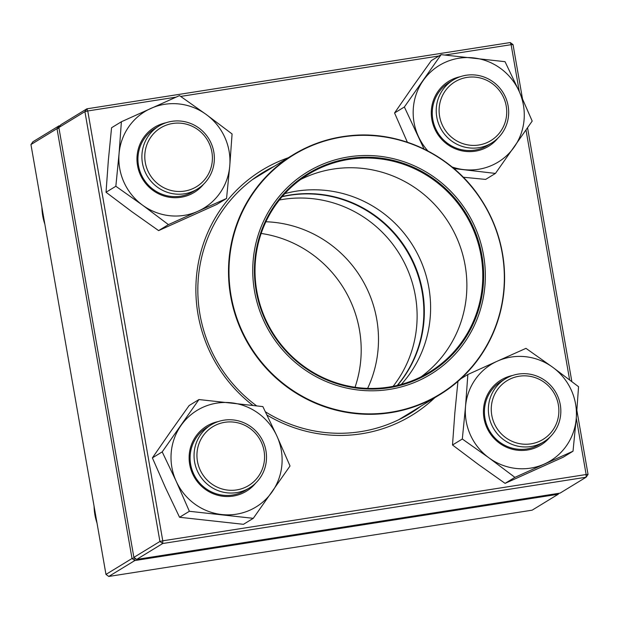 <?xml version="1.0" encoding="UTF-8"?>
<svg xmlns="http://www.w3.org/2000/svg" width="619" height="619" viewBox="0 0 619 619"><rect width="100%" height="100%" fill="white"/><g stroke="black" fill="none" stroke-linecap="round" stroke-linejoin="round"><path stroke-width="0.93" d="M134.857 558.09L134.818 560.551L108.774 576.451L532.139 510.172L558.183 494.264L134.818 560.551L132.017 558.508L57.002 128.659L30.95 144.56L105.973 574.409L132.017 558.508L134.617 557.912M30.95 144.56L32.908 141.774L58.952 125.874L60.151 125.68M558.199 493.42L558.183 494.264L558.849 493.32M59.354 126.818L58.952 125.874L57.002 128.659L58.975 128.203M108.774 576.451L105.973 574.409M466.122 75.263A36.9 35.979 -121.4 0 1 506.265 99.094A36.9 35.979 -121.4 0 1 491.672 142.981A36.9 35.979 -121.4 0 1 478.766 147.709A36.9 35.979 -121.4 0 1 438.631 123.885A36.9 35.979 -121.4 0 1 453.216 79.998A36.9 35.979 -121.4 0 1 466.122 75.263M467.012 77.398A34.44 33.581 58.6 0 0 447.026 132.621A34.44 33.581 58.6 0 0 504.702 123.591A34.44 33.581 58.6 0 0 467.012 77.398M560.28 404.733A36.9 35.979 -121.4 0 1 543.822 441.811A36.9 35.979 -121.4 0 1 488.925 415.898A36.9 35.979 -121.4 0 1 505.375 378.82A36.9 35.979 -121.4 0 1 560.28 404.733M558.361 404.818A34.44 33.581 58.6 0 0 503.309 383.362A34.44 33.581 58.6 0 0 513.522 441.92A34.44 33.581 58.6 0 0 558.361 404.818M236.605 492.623A36.9 35.979 -121.4 0 1 196.463 468.792A36.9 35.979 -121.4 0 1 211.056 424.905A36.9 35.979 -121.4 0 1 223.962 420.177A36.9 35.979 -121.4 0 1 264.096 444.001A36.9 35.979 -121.4 0 1 249.511 487.888A36.9 35.979 -121.4 0 1 236.605 492.623M236.644 489.923A34.44 33.581 58.6 0 0 256.637 434.693A34.44 33.581 58.6 0 0 198.962 443.722A34.44 33.581 58.6 0 0 236.644 489.923M142.447 163.153A36.9 35.979 -121.4 0 1 158.905 126.075A36.9 35.979 -121.4 0 1 213.803 151.98A36.9 35.979 -121.4 0 1 197.353 189.066A36.9 35.979 -121.4 0 1 142.447 163.153M145.295 162.495A34.44 33.581 58.6 0 0 200.355 183.959A34.44 33.581 58.6 0 0 190.134 125.402A34.44 33.581 58.6 0 0 145.295 162.495M355.051 387.246A115.985 113.099 58.6 0 0 281.506 238.377A115.985 113.099 58.6 0 0 261.164 233.456M397.243 385.436A116.233 113.339 58.6 0 0 344.002 200.038A116.233 113.339 58.6 0 0 282.055 196.749M383.679 390.171A118.446 115.498 -121.4 0 1 261.798 225.2A118.446 115.498 -121.4 0 1 461.642 204.084A118.446 115.498 -121.4 0 1 383.679 390.171M383.471 388.469A116.72 113.819 -121.4 0 1 263.354 225.896A116.72 113.819 -121.4 0 1 460.296 205.09A116.72 113.819 -121.4 0 1 383.471 388.469M383.238 387.827A115.985 113.099 -121.4 0 1 261.636 309.523A115.985 113.099 -121.4 0 1 308.463 174.241A115.985 113.099 -121.4 0 1 465.434 214.306A115.985 113.099 -121.4 0 1 429.338 372.228A115.985 113.099 -121.4 0 1 383.238 387.827M282.249 196.532A116.233 113.339 -121.4 0 1 406.938 250.014A116.233 113.339 -121.4 0 1 397.53 385.366M58.859 127.522L133.882 557.371L159.926 541.47L84.911 111.621L58.859 127.522L60.817 124.736L86.861 108.828L510.226 42.549L511.116 44.676L445.115 55.014M510.226 42.549L513.027 44.591L522.467 98.653M527.558 127.839L571.84 381.552M576.9 410.544L588.05 474.44L586.139 474.525L576.281 418.065M560.048 493.126L586.092 477.226L162.727 543.513L136.683 559.414L560.048 493.126M434.801 397.715A143.654 140.087 -121.4 0 1 361.558 433.772A143.654 140.087 -121.4 0 1 267.006 415.055M252.761 405.313A143.654 140.087 -121.4 0 1 197.329 269.157A143.654 140.087 -121.4 0 1 288.299 157.737M176.051 97.137L87.751 110.963L162.774 540.813L586.139 474.525L586.092 477.226L588.05 474.44M569.612 379.857L526.018 130.075M519.318 91.689L511.116 44.676L513.027 44.591M438.925 55.981L180.678 96.417M265.443 411.836A141.194 137.689 58.6 0 0 360.668 431.644A141.194 137.689 58.6 0 0 410.049 413.546A141.194 137.689 58.6 0 0 420.688 406.327M274.186 166.349A141.194 137.689 58.6 0 0 262.905 172.515A141.194 137.689 58.6 0 0 256.545 405.785M407.666 414.281A141.194 137.689 -121.4 0 1 403.426 417.338M256.506 176.678A141.194 137.689 -121.4 0 1 261.156 174.303M86.861 108.828L84.911 111.621L87.751 110.963L86.861 108.828M133.882 557.371L136.683 559.414M159.926 541.47L162.727 543.513L162.774 540.813L159.926 541.47M255.771 483.013A38.13 37.179 -121.4 0 1 223.327 496.314A38.13 37.179 -121.4 0 1 189.205 460.42A38.13 37.179 -121.4 0 1 218.252 421.562M276.894 436.024A56.577 55.168 58.6 0 0 231.359 402.799A56.577 55.168 58.6 0 0 181.027 425.454A56.577 55.168 58.6 0 0 176.229 481.319A56.577 55.168 58.6 0 0 221.764 514.536A56.577 55.168 58.6 0 0 272.097 491.888A56.577 55.168 58.6 0 0 276.894 436.024L262.866 406.598L198.954 399.549L162.201 451.893L176.229 481.319L189.368 511.286L253.279 518.327L290.032 465.983L276.894 436.024M162.201 451.893L152.39 457.882L170.326 431.985L189.143 405.538L198.954 399.549M152.39 457.882L165.528 487.849L179.556 517.275L243.468 524.316L253.279 518.327M179.556 517.275L189.368 511.286M211.056 424.905L207.102 427.319A36.9 35.979 58.6 0 0 191.101 466.594A36.9 35.979 58.6 0 0 223.204 495.246A36.9 35.979 58.6 0 0 245.557 490.302L249.511 487.888M203.612 184.191A38.13 37.179 -121.4 0 1 160.476 194.675A38.13 37.179 -121.4 0 1 137.108 155.725A38.13 37.179 -121.4 0 1 166.093 122.732M197.925 211.272A56.577 55.168 58.6 0 0 229.757 165.946A56.577 55.168 58.6 0 0 206.235 114.507A56.577 55.168 58.6 0 0 150.881 108.41A56.577 55.168 58.6 0 0 119.057 153.736A56.577 55.168 58.6 0 0 142.579 205.175A56.577 55.168 58.6 0 0 197.925 211.272L226.546 198.467L229.757 165.946L232.079 133.959L206.235 114.507L179.502 95.605L121.386 121.757L119.057 153.736L115.846 186.265L142.579 205.175L168.43 224.62L197.925 211.272M121.386 121.757L111.567 127.746L108.356 160.267L106.035 192.254L131.878 211.706L158.611 230.608L216.735 204.456L226.546 198.467M158.611 230.608L168.43 224.62M106.035 192.254L115.846 186.265M158.905 126.075L154.951 128.489A36.9 35.979 58.6 0 0 138.076 156.003A36.9 35.979 58.6 0 0 155.268 190.814A36.9 35.979 58.6 0 0 193.399 191.472L197.353 189.066M497.931 138.107A38.13 37.179 -121.4 0 1 436.991 133.131A38.13 37.179 -121.4 0 1 460.412 76.655M452.017 166.968A56.577 55.168 58.6 0 0 463.933 169.629A56.577 55.168 58.6 0 0 514.257 146.982A56.577 55.168 58.6 0 0 519.055 91.109A56.577 55.168 58.6 0 0 473.52 57.892A56.577 55.168 58.6 0 0 423.187 80.54A56.577 55.168 58.6 0 0 418.39 136.412A56.577 55.168 58.6 0 0 427.977 151.036M463.26 177.227L485.629 179.409L495.44 173.421L532.193 121.076L519.055 91.109L505.034 61.683L441.123 54.642L404.369 106.986L424.069 149.055M453.928 168.561L495.44 173.421M441.123 54.642L431.311 60.631L412.486 87.07L394.558 112.975L404.369 106.986M394.558 112.975L407.372 142.231M453.216 79.998L449.262 82.412A36.9 35.979 58.6 0 0 437.78 132.652A36.9 35.979 58.6 0 0 487.718 145.395L491.672 142.981M550.09 436.937A38.13 37.179 -121.4 0 1 489.142 431.961A38.13 37.179 -121.4 0 1 512.571 375.478M497.359 361.156A56.577 55.168 58.6 0 0 465.527 406.482A56.577 55.168 58.6 0 0 489.049 457.921A56.577 55.168 58.6 0 0 544.403 464.018A56.577 55.168 58.6 0 0 576.227 418.692A56.577 55.168 58.6 0 0 552.705 367.26A56.577 55.168 58.6 0 0 497.359 361.156L467.856 374.503L465.527 406.482L462.316 439.01L489.049 457.921L514.9 477.365L573.016 451.212L576.227 418.692L578.556 386.705L552.705 367.26L525.972 348.35L497.359 361.156M457.944 381.366L454.833 413.02L452.504 444.999L462.316 439.01M452.504 444.999L478.355 464.451L505.089 483.362L514.9 477.365M460.799 378.805L467.856 374.503M505.089 483.362L563.205 457.209L573.016 451.212M505.375 378.82L501.421 381.234A36.9 35.979 58.6 0 0 489.939 431.482A36.9 35.979 58.6 0 0 539.869 444.225L543.822 441.811M94.08 506.257A55.346 53.969 58.6 0 0 97.005 523.047M41.922 207.435A55.346 53.969 58.6 0 0 44.854 224.217M367.616 388.376A115.985 113.099 58.6 0 0 298.815 227.815A115.985 113.099 58.6 0 0 265.899 221.757M393.119 386.333A116.233 113.339 58.6 0 0 337.262 204.154A116.233 113.339 58.6 0 0 279.37 200.014M349.162 135.785A140.583 137.085 -121.4 0 1 496.554 230.694A140.583 137.085 -121.4 0 1 439.792 394.667A140.583 137.085 -121.4 0 1 383.919 413.569A140.583 137.085 -121.4 0 1 236.528 318.653A140.583 137.085 -121.4 0 1 293.29 154.688A140.583 137.085 -121.4 0 1 349.162 135.785M349.333 136.079A140.211 136.729 58.6 0 0 230.075 289.034A140.211 136.729 58.6 0 0 383.997 413.128A140.211 136.729 58.6 0 0 503.255 260.166A140.211 136.729 58.6 0 0 349.333 136.079M300.718 179.433A115.985 113.099 -121.4 0 1 449.526 224.016A115.985 113.099 -121.4 0 1 421.175 376.747M284.833 193.623A116.233 113.339 -121.4 0 1 413.213 246.184A116.233 113.339 -121.4 0 1 401.298 384.391M93.933 505.437L97.191 524.123M41.783 206.607L45.04 225.293M398.775 419.705L439.792 394.667C468.916 376.414 488.6 350.694 498.86 317.501C510.536 274.681 504.059 234.454 479.416 196.827C450.972 154.479 398.822 130.029 349.178 135.778C329.107 137.96 310.475 144.258 293.29 154.688L252.273 179.727"/></g></svg>
